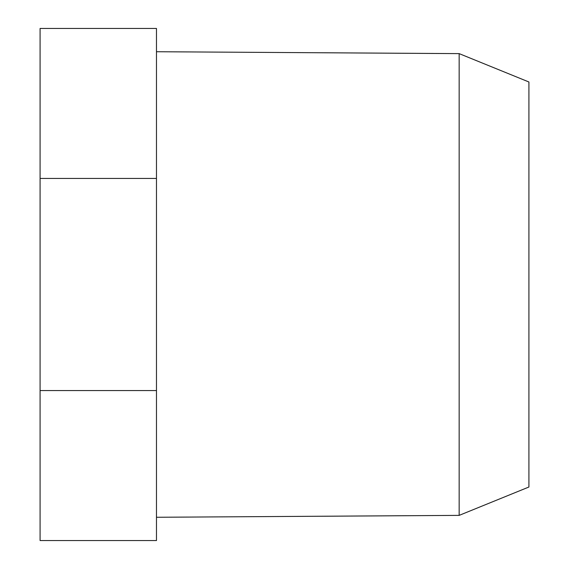 <?xml version="1.0" encoding="UTF-8"?>
<svg xmlns="http://www.w3.org/2000/svg" width="569" height="569" viewBox="0 0 569 569"><rect width="100%" height="100%" fill="white"/><g stroke="black" fill="none" stroke-linecap="round" stroke-linejoin="round"><path stroke-width="0.85" d="M156.475 390.562L156.475 28.45L40.086 28.45L40.086 540.55L156.475 540.55L156.475 390.562L40.086 390.562M459.162 515.379L459.162 53.621L528.914 81.986L528.914 487.014L459.162 515.379L156.475 517.271M156.475 178.438L40.086 178.438M459.162 53.621L156.475 51.729"/></g></svg>
